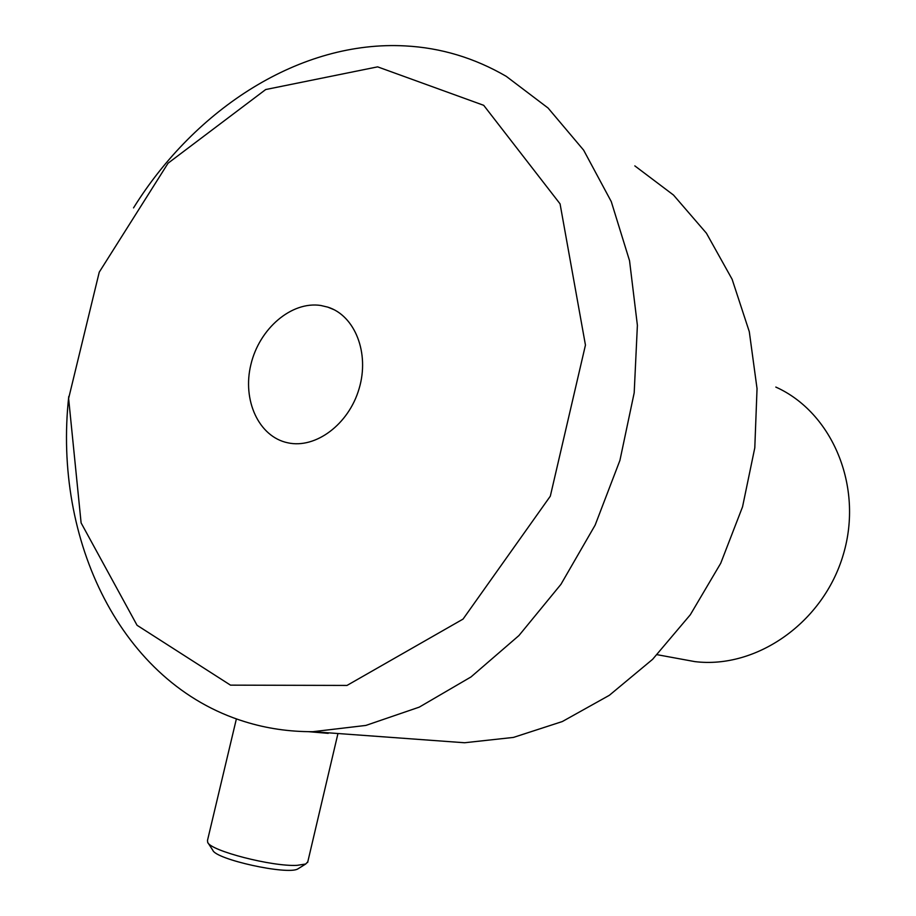 <?xml version="1.0" encoding="UTF-8"?>
<svg xmlns="http://www.w3.org/2000/svg" width="916" height="916" viewBox="0 0 916 916"><rect width="100%" height="100%" fill="white"/><g stroke="black" fill="none" stroke-linecap="round" stroke-linejoin="round"><path stroke-width="1.37" d="M678.596 658.638L694.786 661.604C756.387 669.218 823.507 622.617 843.338 554.443C863.696 486.419 832.186 412.337 775.806 387.067M207.932 842.754L212.81 850.266C215.867 859.471 287.212 875.169 297.723 868.986L299.028 868.173M307.787 861.784L305.726 864.006L297.093 865.345C272.304 866.799 210.462 850.85 207.68 842.365L207.497 840.407L236.385 718.888M308.566 731.678L328.214 733.361M307.627 862.506L337.958 733.521M320.84 305.486L327.825 307.135C354.95 315.573 369.801 353.084 359.106 388.682C348.767 424.371 315.562 449.035 287.796 442.806C258.736 436.806 242.064 400.166 250.927 364.419C259.388 328.581 291.528 300.952 320.84 305.486M68.769 396.433C52.899 539.799 120.683 683.485 244.755 721.671C266.43 728.438 289.135 731.781 312.871 731.689L365.873 725.426L419.265 707.129L470.996 676.947L518.925 635.567L560.947 584.328L595.137 525.131L619.926 460.382L634.193 392.804L637.387 325.306L629.544 260.716L611.27 201.6L583.629 150.144L548.066 108.019L506.262 76.349C474.511 57.914 440.836 47.769 405.25 45.915C300.631 40.178 195.623 108.168 133.53 207.886M230.5 685.145L137.056 625.284L81.112 522.91L68.62 398.449L99.249 272.155L168.063 163.197L265.697 89.539L377.621 66.857L483.705 105.317L560.065 203.856L585.45 345.092L550.321 496.163L463.049 619.09L347.004 685.431L230.5 685.145M634.822 165.876L673.5 195.051L706.419 233.202L732.113 279.254L749.299 331.695L757.04 388.624L754.795 447.81L742.544 506.834L720.732 563.26L690.309 614.762L652.616 659.325L609.346 695.301L562.321 721.545L513.452 737.414L464.584 742.75L430.978 740.3M657.184 654.7L694.786 661.604M297.723 868.986L305.726 864.006M327.825 307.135L334.031 309.7M312.871 731.689L464.584 742.75"/></g></svg>

